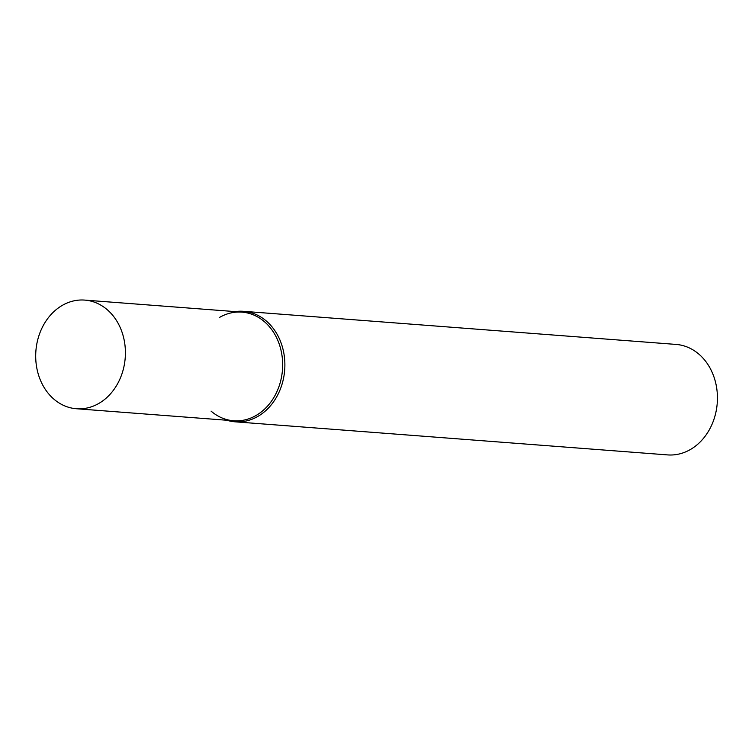 <?xml version="1.0" encoding="UTF-8"?>
<svg xmlns="http://www.w3.org/2000/svg" width="755" height="755" viewBox="0 0 755 755"><rect width="100%" height="100%" fill="white"/><g stroke="black" fill="none" stroke-linecap="round" stroke-linejoin="round"><path stroke-width="1.13" d="M226.849 420.252A55.408 45.555 -85.6 0 0 235.031 421.809L667.59 454.906A55.408 45.555 -85.6 0 0 709.172 430.057A55.408 45.555 -85.6 0 0 676.046 344.422L243.487 311.315A55.408 45.555 -85.6 0 0 235.164 311.607M211.06 411.107A54.483 44.79 -85.6 0 0 274.537 396.337A54.483 44.79 -85.6 0 0 272.319 330.454A54.483 44.79 -85.6 0 0 219.28 317.572M235.031 421.809A55.408 45.555 -85.6 0 0 276.623 396.951A55.408 45.555 -85.6 0 0 243.487 311.315M54.813 399.914A54.483 44.79 94.4 0 1 38.448 337.192A54.483 44.79 94.4 0 1 84.711 300.094A54.483 44.79 94.4 0 1 106.295 308.918A54.483 44.79 94.4 0 1 122.659 371.639A54.483 44.79 94.4 0 1 76.397 408.738A54.483 44.79 94.4 0 1 54.813 399.914M84.711 300.094L241.959 312.126A54.483 44.79 94.4 0 1 263.542 320.95A54.483 44.79 94.4 0 1 279.907 383.672A54.483 44.79 94.4 0 1 233.644 420.771L76.397 408.738"/></g></svg>
